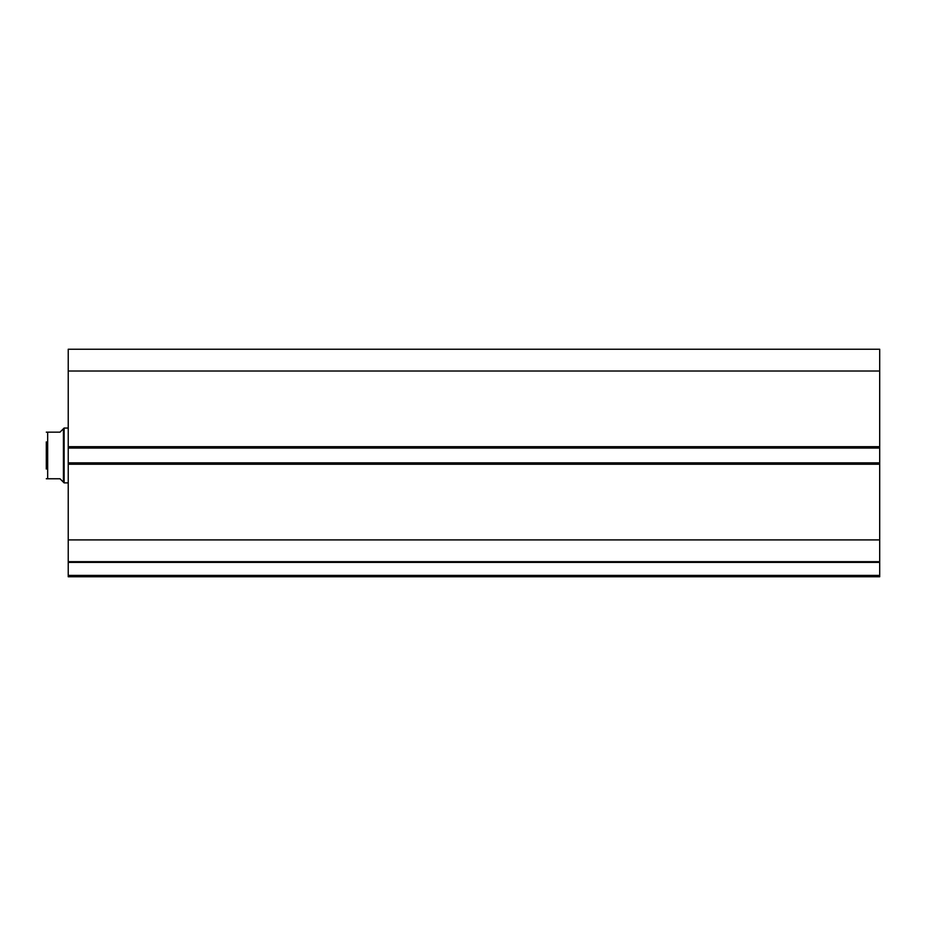 <?xml version="1.0" encoding="UTF-8"?>
<svg xmlns="http://www.w3.org/2000/svg" width="926" height="926" viewBox="0 0 926 926"><rect width="100%" height="100%" fill="white"/><g stroke="black" fill="none" stroke-linecap="round" stroke-linejoin="round"><path stroke-width="1.39" d="M63.431 428.726L60.005 432.164L46.3 432.164L47.666 432.164L47.666 478.765L46.3 478.765L60.005 478.765L63.431 482.191L63.431 428.726L64.114 428.043L68.235 428.043M63.431 482.191L64.114 482.874L64.114 428.043M68.235 482.874L64.114 482.874M46.3 469.031L46.3 441.887M68.235 448.057L68.235 349.229L879.7 349.229L879.7 448.057L68.235 448.057L68.235 462.861L879.7 462.861L879.7 448.057M879.7 462.861L879.7 576.771L68.235 576.771L68.235 575.405L879.7 575.405M879.7 562.395L68.235 562.395L68.235 575.405M68.235 562.395L68.235 462.861M68.235 371.025L879.7 371.025M879.7 539.904L68.235 539.904M68.235 561.688L879.7 561.688M68.235 446.691L879.7 446.691M879.7 464.239L68.235 464.239"/></g></svg>
